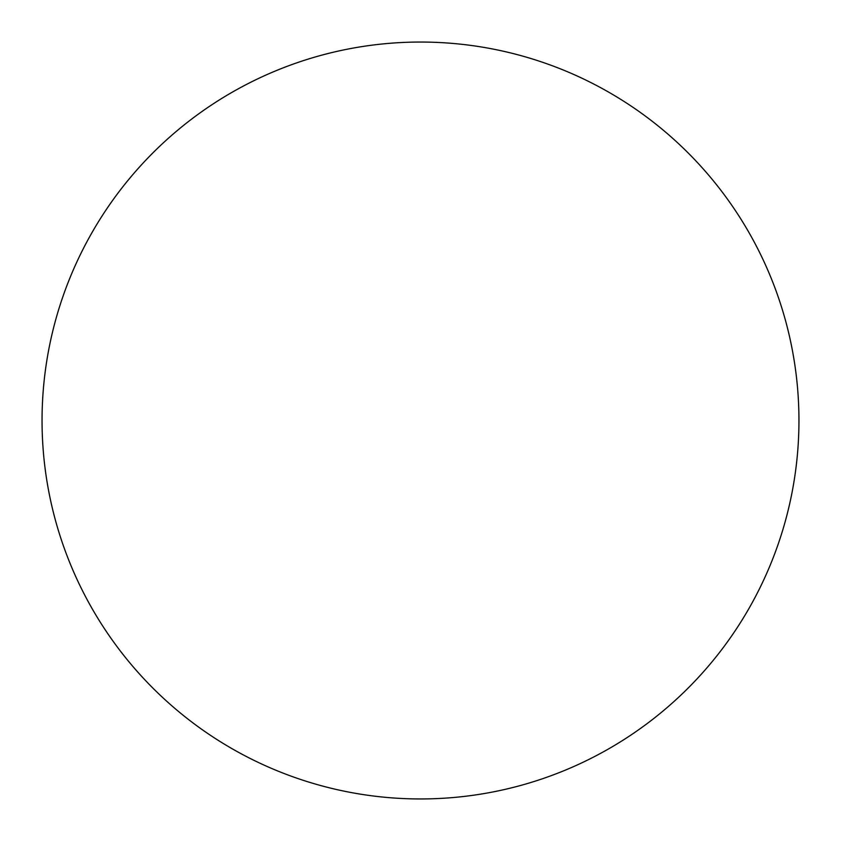<?xml version="1.0" encoding="UTF-8"?>
<svg xmlns="http://www.w3.org/2000/svg" width="841" height="841" viewBox="0 0 841 841"><rect width="100%" height="100%" fill="white"/><g stroke="black" fill="none" stroke-linecap="round" stroke-linejoin="round"><path stroke-width="1.26" d="M420.5 798.95A378.45 378.45 0 0 0 798.95 420.5A378.45 378.45 0 0 0 420.5 42.05A378.45 378.45 0 0 0 42.05 420.5A378.45 378.45 0 0 0 420.5 798.95"/></g></svg>
